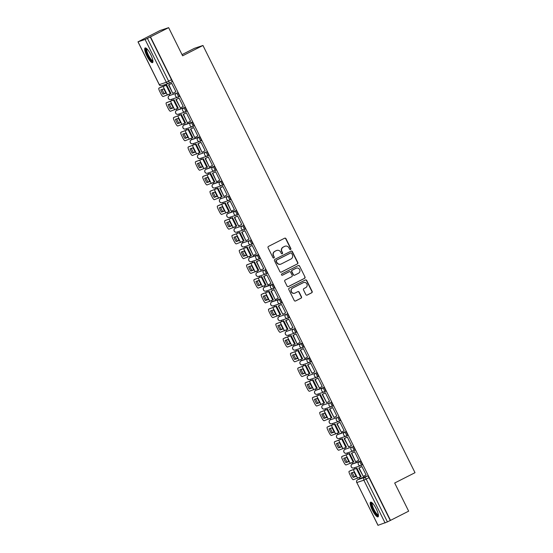 <?xml version="1.0" encoding="UTF-8"?>
<svg xmlns="http://www.w3.org/2000/svg" width="553" height="553" viewBox="0 0 553 553"><rect width="100%" height="100%" fill="white"/><g stroke="black" fill="none" stroke-linecap="round" stroke-linejoin="round"><path stroke-width="0.83" d="M290.567 249.507A0.726 0.705 71.5 0 0 290.871 248.539L285.977 238.689A1.037 1.002 71.5 0 0 284.622 238.212L268.509 246.396A1.037 1.002 71.5 0 0 268.074 247.779L272.968 257.629A0.726 0.705 71.5 0 0 273.915 257.961A0.726 0.705 71.5 0 0 274.219 256.993L273.583 255.721A3.318 3.207 71.5 0 1 274.979 251.297L276.32 250.613A3.318 3.207 71.5 0 1 280.661 252.127L281.29 253.405A0.726 0.705 71.5 0 0 282.237 253.737A0.726 0.705 71.5 0 0 282.542 252.769L281.912 251.491A3.318 3.207 71.5 0 1 283.302 247.073L284.643 246.389A3.318 3.207 71.5 0 1 288.984 247.903L289.62 249.175A0.726 0.705 71.5 0 0 290.567 249.507M290.346 249.576A0.726 0.705 71.5 0 0 290.622 248.622L285.728 238.772A1.037 1.002 71.5 0 0 284.636 238.212M273.694 258.03A0.726 0.705 71.5 0 0 273.97 257.076L273.583 255.721M282.016 253.799A0.726 0.705 71.5 0 0 282.293 252.852L281.912 251.491M361.164 465.474L362.139 464.983A2.108 0.518 -116.9 0 0 362.153 464.976A2.108 0.518 -116.9 0 0 361.683 462.889A2.108 0.518 -116.9 0 0 360.259 461.202L353.215 463.552A2.108 0.518 -116.9 0 0 353.201 463.559A2.108 0.518 -116.9 0 0 353.18 463.573M345.901 448.815A2.108 0.518 -116.9 0 0 345.881 448.822A2.108 0.518 -116.9 0 0 345.867 448.836L344.878 449.333A2.108 0.518 63.1 0 1 344.878 449.333A2.108 0.518 63.1 0 1 344.899 449.326L351.943 446.976A2.108 0.518 63.1 0 1 353.36 448.663A2.108 0.518 63.1 0 1 353.837 450.743A2.108 0.518 63.1 0 1 353.816 450.75A2.108 2.046 -108.5 0 1 351.058 449.789A2.108 2.046 -108.5 0 1 351.943 446.976L344.899 449.326A2.108 2.046 71.5 0 0 344.007 452.14A2.108 2.046 -108.5 0 0 346.503 453.218L353.547 450.868A2.108 2.108 0 0 0 353.837 450.743L354.819 450.246A2.108 0.518 -116.9 0 0 354.839 450.239A2.108 0.518 -116.9 0 0 354.362 448.151A2.108 0.518 -116.9 0 0 352.945 446.465M337.544 434.603A2.108 0.518 63.1 0 1 337.565 434.596L344.63 432.239A2.108 0.518 63.1 0 1 346.047 433.925A2.108 0.518 63.1 0 1 346.517 436.006L347.505 435.508A2.108 0.518 -116.9 0 0 347.526 435.494A2.108 0.518 -116.9 0 0 347.049 433.414A2.108 0.518 -116.9 0 0 345.632 431.727L338.581 434.077A2.108 0.518 -116.9 0 0 338.567 434.084A2.108 0.518 -116.9 0 0 338.547 434.091M331.268 419.34A2.108 0.518 -116.9 0 0 331.247 419.347A2.108 0.518 -116.9 0 0 331.233 419.354L330.245 419.858A2.108 0.518 63.1 0 1 330.245 419.858A2.108 0.518 63.1 0 1 330.265 419.851L337.309 417.501A2.108 0.518 63.1 0 1 338.726 419.188A2.108 0.518 63.1 0 1 339.203 421.268A2.108 0.518 63.1 0 1 339.189 421.275A2.108 2.046 -108.5 0 1 336.424 420.315A2.108 2.046 -108.5 0 1 337.309 417.501L330.265 419.851A2.108 2.046 71.5 0 0 329.381 422.665A2.108 2.046 -108.5 0 0 331.869 423.743L338.913 421.386A2.108 2.108 0 0 0 339.203 421.268L340.206 420.757A2.108 0.518 -116.9 0 0 340.206 420.757A2.108 0.518 -116.9 0 0 339.736 418.676A2.108 0.518 -116.9 0 0 338.312 416.99M323.954 404.602A2.108 0.518 -116.9 0 0 323.934 404.609A2.108 0.518 -116.9 0 0 323.92 404.616L322.931 405.121A2.108 0.518 63.1 0 1 322.952 405.114L329.996 402.757A2.108 0.518 63.1 0 1 331.413 404.45A2.108 0.518 63.1 0 1 331.89 406.531A2.108 0.518 63.1 0 1 331.869 406.538A2.108 2.046 -108.5 0 1 329.111 405.577A2.108 2.046 -108.5 0 1 329.996 402.757L322.952 405.114A2.108 2.046 71.5 0 0 322.06 407.927A2.108 2.046 -108.5 0 0 324.556 409.006L331.6 406.649A2.108 2.108 0 0 0 331.89 406.531L332.871 406.026A2.108 0.518 -116.9 0 0 332.892 406.02A2.108 0.518 -116.9 0 0 332.415 403.939A2.108 0.518 -116.9 0 0 330.998 402.252M315.597 390.39A2.108 0.518 63.1 0 1 315.618 390.383L322.675 388.019A2.108 0.518 63.1 0 1 324.099 389.713A2.108 0.518 63.1 0 1 324.57 391.794L325.558 391.289A2.108 0.518 -116.9 0 0 325.579 391.282A2.108 0.518 -116.9 0 0 325.102 389.201A2.108 0.518 -116.9 0 0 323.685 387.515L316.634 389.865A2.108 0.518 -116.9 0 0 316.62 389.872A2.108 0.518 -116.9 0 0 316.599 389.879M309.321 375.128A2.108 0.518 -116.9 0 0 309.3 375.134A2.108 0.518 -116.9 0 0 309.286 375.141L308.298 375.646A2.108 0.518 63.1 0 1 308.318 375.639L315.362 373.282A2.108 0.518 63.1 0 1 316.779 374.975A2.108 0.518 63.1 0 1 317.256 377.056A2.108 0.518 63.1 0 1 317.235 377.063A2.108 2.046 -108.5 0 1 314.477 376.102A2.108 2.046 -108.5 0 1 315.362 373.282L308.318 375.639A2.108 2.046 71.5 0 0 307.433 378.452A2.108 2.046 -108.5 0 0 309.922 379.531L316.966 377.174A2.108 2.108 0 0 0 317.256 377.056L318.258 376.545A2.108 0.518 -116.9 0 0 318.258 376.545A2.108 0.518 -116.9 0 0 317.781 374.464A2.108 0.518 -116.9 0 0 316.364 372.777M301.986 360.397L300.984 360.909A2.108 0.518 63.1 0 1 300.998 360.895L308.049 358.544A2.108 0.518 63.1 0 1 309.466 360.238A2.108 0.518 63.1 0 1 309.943 362.319L310.924 361.814A2.108 0.518 -116.9 0 0 310.945 361.807A2.108 0.518 -116.9 0 0 310.468 359.726A2.108 0.518 -116.9 0 0 309.051 358.04L302.007 360.39A2.108 0.518 -116.9 0 0 301.986 360.397A2.108 0.518 -116.9 0 0 301.973 360.404M302.643 347.567L303.611 347.077A2.108 0.518 -116.9 0 0 303.625 347.07A2.108 0.518 -116.9 0 0 303.155 344.989A2.108 0.518 -116.9 0 0 301.738 343.302L294.687 345.653A2.108 0.518 -116.9 0 0 294.673 345.66A2.108 0.518 -116.9 0 0 294.652 345.666M287.373 330.915A2.108 0.518 -116.9 0 0 287.353 330.922A2.108 0.518 -116.9 0 0 287.339 330.929L286.35 331.427A2.108 0.518 63.1 0 1 286.371 331.42L293.415 329.07A2.108 0.518 63.1 0 1 294.832 330.763A2.108 0.518 63.1 0 1 295.309 332.844A2.108 0.518 63.1 0 1 295.288 332.851A2.108 2.046 -108.5 0 1 292.53 331.89A2.108 2.046 -108.5 0 1 293.415 329.07L286.371 331.42A2.108 2.046 71.5 0 0 285.486 334.24A2.108 2.046 -108.5 0 0 287.975 335.312L295.019 332.961A2.108 2.108 0 0 0 295.309 332.844L296.311 332.332A2.108 0.518 -116.9 0 0 295.834 330.252A2.108 0.518 -116.9 0 0 294.417 328.565M280.06 316.178A2.108 0.518 -116.9 0 0 280.039 316.185A2.108 0.518 -116.9 0 0 280.025 316.192L279.037 316.689A2.108 0.518 63.1 0 1 279.037 316.689A2.108 0.518 63.1 0 1 279.051 316.682L286.101 314.332A2.108 0.518 63.1 0 1 287.519 316.026A2.108 0.518 63.1 0 1 287.995 318.106A2.108 0.518 63.1 0 1 287.975 318.113A2.108 2.046 -108.5 0 1 285.21 317.152A2.108 2.046 -108.5 0 1 286.101 314.332L279.051 316.682A2.108 2.046 71.5 0 0 278.166 319.503A2.108 2.046 -108.5 0 0 280.661 320.574L287.705 318.224A2.108 2.108 0 0 0 287.995 318.106L288.998 317.595A2.108 0.518 -116.9 0 0 288.521 315.514A2.108 0.518 -116.9 0 0 287.104 313.827M281.677 302.857L280.675 303.369A2.108 0.518 63.1 0 1 280.661 303.376A2.108 2.046 -108.5 0 1 280.392 303.486L273.341 305.837A2.108 2.046 -108.5 0 1 270.852 304.765A2.108 2.046 71.5 0 1 271.737 301.945L271.737 301.945A2.108 0.518 63.1 0 1 271.737 301.945L278.781 299.595A2.108 0.518 63.1 0 1 280.205 301.281A2.108 0.518 63.1 0 1 280.675 303.369L281.664 302.864A2.108 0.518 -116.9 0 0 281.677 302.857A2.108 0.518 -116.9 0 0 281.207 300.777A2.108 0.518 -116.9 0 0 279.783 299.09L272.74 301.44A2.108 0.518 -116.9 0 0 272.726 301.447A2.108 0.518 -116.9 0 0 272.705 301.454M273.376 288.618L274.343 288.127A2.108 0.518 -116.9 0 0 274.364 288.12A2.108 0.518 -116.9 0 0 273.887 286.039A2.108 0.518 -116.9 0 0 272.47 284.346L265.426 286.703A2.108 0.518 -116.9 0 0 265.405 286.71A2.108 0.518 -116.9 0 0 265.392 286.717M258.106 271.965A2.108 0.518 -116.9 0 0 258.092 271.972A2.108 0.518 -116.9 0 0 258.078 271.979L257.09 272.477A2.108 0.518 63.1 0 1 257.09 272.477A2.108 0.518 63.1 0 1 257.104 272.47L264.154 270.12A2.108 0.518 63.1 0 1 265.571 271.806A2.108 0.518 63.1 0 1 266.048 273.894A2.108 0.518 63.1 0 1 266.028 273.901A2.108 2.046 -108.5 0 1 263.263 272.933A2.108 2.046 -108.5 0 1 264.154 270.12L257.104 272.47A2.108 2.046 71.5 0 0 256.219 275.29A2.108 2.046 -108.5 0 0 258.714 276.362L265.758 274.012A2.108 2.108 0 0 0 266.048 273.894L267.051 273.382A2.108 0.518 -116.9 0 0 266.574 271.302A2.108 0.518 -116.9 0 0 265.157 269.608M250.792 257.228L249.79 257.733A2.108 0.518 63.1 0 1 249.79 257.733L256.834 255.382A2.108 0.518 63.1 0 1 258.251 257.069A2.108 0.518 63.1 0 1 258.728 259.157L259.716 258.652A2.108 0.518 -116.9 0 0 259.73 258.645A2.108 0.518 -116.9 0 0 259.26 256.564A2.108 0.518 -116.9 0 0 257.836 254.871L250.792 257.228A2.108 0.518 -116.9 0 0 250.779 257.235A2.108 0.518 -116.9 0 0 250.758 257.242M243.479 242.484A2.108 0.518 -116.9 0 0 243.458 242.497A2.108 0.518 -116.9 0 0 243.444 242.504L242.456 243.002A2.108 0.518 63.1 0 1 242.477 242.995L249.521 240.645A2.108 0.518 63.1 0 1 250.938 242.332A2.108 0.518 63.1 0 1 251.415 244.419A2.108 0.518 63.1 0 1 251.394 244.426A2.108 2.046 -108.5 0 1 248.636 243.458A2.108 2.046 -108.5 0 1 249.521 240.645L242.477 242.995A2.108 2.046 71.5 0 0 241.585 245.809A2.108 2.046 -108.5 0 0 244.08 246.887L251.124 244.537A2.108 2.108 0 0 0 251.415 244.419L252.417 243.908A2.108 0.518 -116.9 0 0 252.417 243.908A2.108 0.518 -116.9 0 0 251.94 241.827A2.108 0.518 -116.9 0 0 250.523 240.133M236.159 227.746A2.108 0.518 -116.9 0 0 236.145 227.76A2.108 0.518 -116.9 0 0 236.131 227.767L235.143 228.265A2.108 0.518 63.1 0 1 235.156 228.258L242.207 225.907A2.108 0.518 63.1 0 1 243.624 227.594A2.108 0.518 63.1 0 1 244.094 229.682A2.108 0.518 63.1 0 1 244.08 229.689A2.108 2.046 -108.5 0 1 241.315 228.721A2.108 2.046 -108.5 0 1 242.207 225.907L235.156 228.258A2.108 2.046 71.5 0 0 234.272 231.071A2.108 2.046 -108.5 0 0 236.767 232.149L243.811 229.799A2.108 2.108 0 0 0 244.094 229.682L245.103 229.17A2.108 0.518 -116.9 0 0 244.626 227.089A2.108 0.518 -116.9 0 0 243.209 225.396M237.783 214.433L236.781 214.944A2.108 0.518 63.1 0 1 236.767 214.951A2.108 2.046 -108.5 0 1 236.497 215.062L229.447 217.412A2.108 2.046 -108.5 0 1 226.958 216.334A2.108 2.046 71.5 0 1 227.843 213.52L227.843 213.52A2.108 0.518 63.1 0 1 227.843 213.52L234.887 211.17A2.108 0.518 63.1 0 1 236.304 212.857A2.108 0.518 63.1 0 1 236.781 214.944L237.769 214.44A2.108 0.518 -116.9 0 0 237.783 214.433A2.108 0.518 -116.9 0 0 237.313 212.352A2.108 0.518 -116.9 0 0 235.889 210.658L228.845 213.009A2.108 0.518 -116.9 0 0 228.831 213.016A2.108 0.518 -116.9 0 0 228.811 213.029M221.532 198.271A2.108 0.518 -116.9 0 0 221.511 198.278A2.108 0.518 -116.9 0 0 221.497 198.292L220.509 198.79A2.108 0.518 63.1 0 1 220.529 198.783L227.573 196.433A2.108 0.518 63.1 0 1 228.99 198.119A2.108 0.518 63.1 0 1 229.467 200.207A2.108 0.518 63.1 0 1 229.447 200.214A2.108 2.046 -108.5 0 1 226.689 199.246A2.108 2.046 -108.5 0 1 227.573 196.433L220.529 198.783A2.108 2.046 71.5 0 0 219.638 201.596A2.108 2.046 -108.5 0 0 222.133 202.674L229.177 200.324A2.108 2.108 0 0 0 229.467 200.207L230.47 199.695A2.108 0.518 -116.9 0 0 230.47 199.695A2.108 0.518 -116.9 0 0 229.993 197.615A2.108 0.518 -116.9 0 0 228.576 195.921M222.168 185.455L223.136 184.965A2.108 0.518 -116.9 0 0 223.156 184.958A2.108 0.518 -116.9 0 0 222.679 182.87A2.108 0.518 -116.9 0 0 221.262 181.184L214.211 183.534A2.108 0.518 -116.9 0 0 214.198 183.541A2.108 0.518 -116.9 0 0 214.177 183.555M214.847 170.718L215.822 170.227A2.108 0.518 -116.9 0 0 215.836 170.22A2.108 0.518 -116.9 0 0 215.366 168.133A2.108 0.518 -116.9 0 0 213.942 166.446L206.898 168.796A2.108 0.518 -116.9 0 0 206.877 168.803A2.108 0.518 -116.9 0 0 206.863 168.817M199.585 154.059A2.108 0.518 -116.9 0 0 199.564 154.066A2.108 0.518 -116.9 0 0 199.55 154.08L198.562 154.577A2.108 0.518 63.1 0 1 198.582 154.57L205.626 152.22A2.108 0.518 63.1 0 1 207.043 153.907A2.108 0.518 63.1 0 1 207.52 155.987A2.108 0.518 63.1 0 1 207.499 155.994A2.108 2.046 -108.5 0 1 204.741 155.034A2.108 2.046 -108.5 0 1 205.626 152.22L198.582 154.57A2.108 2.046 71.5 0 0 197.691 157.384A2.108 2.046 -108.5 0 0 200.186 158.462L207.23 156.112A2.108 2.108 0 0 0 207.52 155.987L208.522 155.483A2.108 0.518 -116.9 0 0 208.522 155.483A2.108 0.518 -116.9 0 0 208.046 153.395A2.108 0.518 -116.9 0 0 206.628 151.709M200.221 141.243L201.188 140.752A2.108 0.518 -116.9 0 0 201.209 140.745A2.108 0.518 -116.9 0 0 200.732 138.658A2.108 0.518 -116.9 0 0 199.315 136.971L192.264 139.321A2.108 0.518 -116.9 0 0 192.25 139.328A2.108 0.518 -116.9 0 0 192.23 139.342M183.914 125.116A2.108 0.518 63.1 0 1 183.928 125.102A2.108 0.518 63.1 0 1 183.949 125.096L190.992 122.745A2.108 0.518 63.1 0 1 192.409 124.432A2.108 0.518 63.1 0 1 192.886 126.513L193.875 126.015A2.108 0.518 -116.9 0 0 193.889 126.008A2.108 0.518 -116.9 0 0 193.412 123.92A2.108 0.518 -116.9 0 0 191.995 122.234L184.951 124.584A2.108 0.518 -116.9 0 0 184.93 124.591A2.108 0.518 -116.9 0 0 184.916 124.605M185.587 111.768L186.555 111.277A2.108 0.518 -116.9 0 0 186.575 111.271A2.108 0.518 -116.9 0 0 186.098 109.183A2.108 0.518 -116.9 0 0 184.681 107.496L177.637 109.847A2.108 0.518 -116.9 0 0 177.617 109.853A2.108 0.518 -116.9 0 0 177.603 109.867M170.317 95.109A2.108 0.518 -116.9 0 0 170.303 95.116A2.108 0.518 -116.9 0 0 170.283 95.13L169.301 95.628A2.108 0.518 63.1 0 1 169.315 95.621L176.359 93.27A2.108 0.518 63.1 0 1 177.783 94.957A2.108 0.518 63.1 0 1 178.253 97.038A2.108 0.518 63.1 0 1 178.239 97.045A2.108 2.046 -108.5 0 1 175.474 96.084A2.108 2.046 -108.5 0 1 176.359 93.27L169.315 95.621A2.108 2.046 71.5 0 0 168.43 98.434A2.108 2.046 -108.5 0 0 170.918 99.512L177.969 97.162A2.108 2.108 0 0 0 178.253 97.038L179.255 96.533A2.108 0.518 -116.9 0 0 179.255 96.533A2.108 0.518 -116.9 0 0 178.785 94.445A2.108 0.518 -116.9 0 0 177.368 92.759M150.775 54.643A8.233 2.025 -116.9 0 0 145.107 47.952A8.233 2.025 -116.9 0 0 146.898 55.943A8.233 2.025 -116.9 0 0 152.566 62.634A8.233 2.025 -116.9 0 0 150.775 54.643M376.254 508.871A8.233 2.025 -116.9 0 0 370.586 502.179A8.233 2.025 -116.9 0 0 372.376 510.17A8.233 2.025 -116.9 0 0 378.045 516.861A8.233 2.025 -116.9 0 0 376.254 508.871M305.837 294.611A1.037 1.002 71.5 0 0 307.192 295.081L311.712 292.786A1.037 1.002 71.5 0 0 312.148 291.403L306.715 280.461A1.037 1.002 71.5 0 0 305.36 279.991L289.247 288.168A1.037 1.002 71.5 0 0 288.811 289.551L294.244 300.493A1.037 1.002 71.5 0 0 295.599 300.97L301.06 298.198A1.037 1.002 71.5 0 0 301.496 296.816L299.173 292.129A1.037 1.002 71.5 0 0 297.811 291.659L295.108 293.035A2.772 2.682 71.5 0 1 291.396 291.59A2.772 2.682 71.5 0 1 292.641 288.072L303.251 282.687A2.772 2.682 71.5 0 1 306.963 284.131A2.772 2.682 71.5 0 1 305.712 287.65L303.95 288.542A1.037 1.002 71.5 0 0 303.514 289.924L305.837 294.611M138.043 41.828L159.292 84.623L166.335 82.273L145.093 39.477L137.98 41.841L160.1 30.498L168.637 27.65L182.614 55.805L202.958 45.477L415.02 472.684L394.683 483.011L408.66 511.159L390.508 520.373L150.492 36.864L147.416 38.385L168.658 81.18A2.108 0.518 63.1 0 1 169.114 83.227A2.108 0.518 63.1 0 1 169.1 83.233L171.928 81.803A2.108 0.518 63.1 0 0 171.942 81.796L169.114 83.227A2.108 2.046 71.5 0 1 168.824 83.351A2.108 2.108 0 0 0 169.114 83.227M168.637 27.65L150.492 36.864M297.396 263.947A1.037 1.002 71.5 0 0 297.832 262.564L292.399 251.622A1.037 1.002 71.5 0 0 291.044 251.152L274.931 259.329A1.037 1.002 71.5 0 0 274.495 260.712L279.929 271.654A1.037 1.002 71.5 0 0 281.283 272.131L297.148 264.03A1.037 1.002 71.5 0 0 297.583 262.647L292.15 251.705A1.037 1.002 71.5 0 0 291.058 251.145M299.56 266.041L304.993 276.984A1.037 1.002 71.5 0 1 304.558 278.366L288.438 286.551A1.037 1.002 71.5 0 1 287.083 286.074L284.76 281.394A1.037 1.002 71.5 0 1 285.196 280.012L291.728 276.694A1.037 1.002 71.5 0 0 292.164 275.311L290.622 272.207A1.037 1.002 71.5 0 0 289.267 271.73L282.465 275.187A0.726 0.705 71.5 0 1 281.491 274.806A0.726 0.705 71.5 0 1 281.823 273.887L298.205 265.571A1.037 1.002 71.5 0 1 299.56 266.041L304.993 276.984M360.501 478.31A2.108 0.518 63.1 0 1 360.515 478.297A2.108 0.518 63.1 0 1 360.528 478.29L367.579 475.939L364.752 477.377A2.108 0.518 63.1 0 1 366.183 479.098L387.432 521.894L378.045 525.302M164.352 84.844L164.87 85.881M169.066 94.335L169.626 95.462M171.534 99.305L172.183 100.618M176.379 109.072L176.939 110.199M178.847 114.042L179.497 115.356M183.7 123.817L184.253 124.937M186.161 128.78L186.817 130.093M191.013 138.554L191.573 139.674M193.481 143.517L194.131 144.831M198.327 153.292L198.886 154.411M200.794 158.255L201.444 159.568M205.647 168.029L206.2 169.149M208.108 172.999L208.764 174.306M212.96 182.766L213.52 183.886M215.428 187.737L216.078 189.043M220.274 197.504L220.834 198.624M222.741 202.474L223.391 203.787M227.594 212.241L228.147 213.361M230.062 217.211L230.712 218.525M234.907 226.979L235.467 228.099M237.375 231.949L238.025 233.262M242.221 241.716L242.781 242.836M244.689 246.686L245.345 248M249.541 256.454L250.094 257.574M252.009 261.424L252.659 262.737M256.855 271.191L257.415 272.311M259.322 276.161L259.972 277.475M264.168 285.929L264.728 287.048M266.636 290.899L267.293 292.212M271.488 300.666L272.048 301.793M273.956 305.636L274.606 306.95M278.802 315.404L279.362 316.53M281.27 320.374L281.919 321.687M286.122 330.141L286.675 331.268M288.583 335.111L289.24 336.424M293.436 344.878L293.996 346.005M295.903 349.849L296.553 351.162M300.749 359.616L301.309 360.743M303.217 364.586L303.867 365.899M308.069 374.353L308.622 375.48M310.53 379.323L311.187 380.637M315.383 389.091L315.943 390.218M317.851 394.061L318.5 395.374M322.696 403.828L323.256 404.955M325.164 408.798L325.814 410.112M330.017 418.566L330.57 419.692M332.477 423.536L333.134 424.849M337.33 433.303L337.89 434.43M339.798 438.273L340.448 439.587M344.643 448.041L345.203 449.167M347.111 453.011L347.761 454.324M351.964 462.778L352.517 463.905M354.432 467.748L355.081 469.062M359.277 477.515L359.837 478.642M182.027 54.616L194.414 48.325L202.958 45.477M390.508 520.373L387.432 521.894M145.093 39.477L147.416 38.385M166.356 85.141L166.709 84.975L170.932 93.478L170.31 93.72L166.135 85.314L166.73 85.01M175.571 91.929L175.909 91.812L171.686 83.309L171.34 83.489M182.884 106.667L183.223 106.549L179.006 98.047L178.654 98.227M177.872 108.333L178.246 108.215L174.022 99.713L173.677 99.879M177.872 108.34L178.218 108.16L177.624 108.457L173.448 100.052L174.043 99.747M190.197 121.404L190.543 121.287L186.32 112.784L185.974 112.964M181.308 114.457L173.58 117.582A3.166 0.781 -116.9 0 0 173.552 117.595A3.166 0.781 -116.9 0 0 174.243 120.665L175.598 123.409A3.166 0.781 -116.9 0 0 177.755 125.994L185.559 122.953L181.343 114.45L180.99 114.616M197.518 136.142L197.856 136.024L193.633 127.522L193.287 127.702M188.621 129.195L180.9 132.319A3.166 0.781 -116.9 0 0 180.872 132.333A3.166 0.781 -116.9 0 0 181.557 135.402L182.919 138.146A3.166 0.781 -116.9 0 0 185.068 140.732L192.879 137.69L188.656 129.188L188.303 129.354M204.831 150.879L205.17 150.762L200.953 142.259L200.608 142.439M195.942 143.932L188.214 147.057A3.166 0.781 -116.9 0 0 188.186 147.07A3.166 0.781 -116.9 0 0 188.87 150.139L190.232 152.884A3.166 0.781 -116.9 0 0 192.389 155.469L200.193 152.428L195.969 143.925L195.624 144.098M212.145 165.617L212.49 165.499L208.267 156.997L207.921 157.176M203.255 158.67L195.527 161.794A3.166 0.781 -116.9 0 0 195.506 161.808A3.166 0.781 -116.9 0 0 196.191 164.877L197.552 167.621A3.166 0.781 -116.9 0 0 199.702 170.206L207.506 167.165L203.29 158.663L202.937 158.835M219.465 180.354L219.804 180.237L215.58 171.734L215.235 171.914M214.446 182.02L214.827 181.902L210.603 173.4L210.251 173.573M214.453 182.027L214.799 181.847L214.205 182.151L210.029 173.739L210.624 173.442M226.778 195.091L227.117 194.974L222.9 186.472L222.555 186.651M217.889 188.144L210.161 191.269A3.166 0.781 -116.9 0 0 210.133 191.283A3.166 0.781 -116.9 0 0 210.824 194.359L212.179 197.096A3.166 0.781 -116.9 0 0 214.336 199.681L222.14 196.64L217.917 188.138L217.571 188.31M234.099 209.829L234.437 209.711L230.214 201.209L229.868 201.389M225.202 202.882L217.474 206.013A3.166 0.781 -116.9 0 0 217.453 206.02A3.166 0.781 -116.9 0 0 218.138 209.096L219.5 211.834A3.166 0.781 -116.9 0 0 221.649 214.419L229.454 211.377L225.237 202.875L224.884 203.048M241.412 224.566L241.751 224.456L237.527 215.946L237.182 216.126M232.516 217.619L224.794 220.751A3.166 0.781 -116.9 0 0 224.767 220.758A3.166 0.781 -116.9 0 0 225.451 223.834L226.813 226.571A3.166 0.781 -116.9 0 0 228.97 229.156L236.774 226.115L232.55 217.612L232.198 217.785M248.726 239.304L249.064 239.193L244.848 230.691L244.502 230.864M239.836 232.364L232.108 235.488A3.166 0.781 -116.9 0 0 232.08 235.495A3.166 0.781 -116.9 0 0 232.772 238.571L234.126 241.308A3.166 0.781 -116.9 0 0 236.283 243.894L244.087 240.852L239.864 232.35L239.518 232.523M256.046 254.041L256.385 253.931L252.161 245.428L251.815 245.601M247.15 247.101L239.421 250.226A3.166 0.781 -116.9 0 0 239.401 250.233A3.166 0.781 -116.9 0 0 240.085 253.309L241.447 256.046A3.166 0.781 -116.9 0 0 243.596 258.631L251.401 255.59L247.184 247.087L246.832 247.26M263.359 268.779L263.698 268.668L259.481 260.166L259.129 260.339M254.463 261.839L246.742 264.963A3.166 0.781 -116.9 0 0 246.714 264.97A3.166 0.781 -116.9 0 0 247.398 268.046L248.76 270.783A3.166 0.781 -116.9 0 0 250.917 273.369L258.721 270.327L254.498 261.825L254.152 261.998M270.673 283.516L271.011 283.406L266.795 274.903L266.449 275.076M261.783 276.576L254.055 279.7A3.166 0.781 -116.9 0 0 254.027 279.707A3.166 0.781 -116.9 0 0 254.719 282.783L256.074 285.521A3.166 0.781 -116.9 0 0 258.23 288.106L266.034 285.065L261.818 276.562L261.465 276.735M277.993 298.254L278.332 298.143L274.108 289.641L273.763 289.82M269.097 291.313L261.375 294.438A3.166 0.781 -116.9 0 0 261.348 294.445A3.166 0.781 -116.9 0 0 262.032 297.521L263.394 300.258A3.166 0.781 -116.9 0 0 265.544 302.844L273.348 299.802L269.131 291.3L268.779 291.472M285.307 312.991L285.645 312.88L281.429 304.378L281.076 304.558M276.41 306.051L268.689 309.175A3.166 0.781 -116.9 0 0 268.661 309.182A3.166 0.781 -116.9 0 0 269.346 312.258L270.707 314.996A3.166 0.781 -116.9 0 0 272.864 317.581L280.668 314.539L276.445 306.037L276.099 306.21M292.62 327.729L292.966 327.618L288.742 319.116L288.396 319.295M287.954 329.229L287.608 329.401L287.982 329.277L283.765 320.775L283.413 320.947M299.94 342.466L300.279 342.355L296.055 333.853L295.71 334.033M291.044 335.526L283.323 338.65A3.166 0.781 -116.9 0 0 283.295 338.657A3.166 0.781 -116.9 0 0 283.979 341.733L285.341 344.471A3.166 0.781 -116.9 0 0 287.491 347.056L295.302 344.014L291.078 335.512L290.726 335.685M307.254 357.203L307.592 357.093L303.376 348.59L303.03 348.77M298.357 350.263L290.636 353.388A3.166 0.781 -116.9 0 0 290.608 353.395A3.166 0.781 -116.9 0 0 291.293 356.471L292.655 359.208A3.166 0.781 -116.9 0 0 294.811 361.793L302.615 358.752L298.392 350.249L298.046 350.422M314.567 371.941L314.913 371.83L310.689 363.328L310.344 363.508M309.908 373.441L309.556 373.614L309.929 373.489L305.712 364.987L305.36 365.16M321.887 386.678L322.226 386.568L318.003 378.065L317.657 378.245M312.991 379.738L305.27 382.863A3.166 0.781 -116.9 0 0 305.242 382.876A3.166 0.781 -116.9 0 0 305.927 385.946L307.288 388.683A3.166 0.781 -116.9 0 0 309.438 391.268L317.249 388.227L313.026 379.724L312.673 379.897M329.201 401.416L329.54 401.305L325.323 392.803L324.977 392.983M320.311 394.476L312.583 397.6A3.166 0.781 -116.9 0 0 312.556 397.614A3.166 0.781 -116.9 0 0 313.24 400.683L314.602 403.42A3.166 0.781 -116.9 0 0 316.758 406.006L324.563 402.964L320.339 394.462L319.993 394.635M336.514 416.153L336.86 416.043L332.636 407.54L332.291 407.72M331.855 417.653L331.503 417.826L331.876 417.702L327.659 409.199L327.307 409.372M343.835 430.891L344.173 430.78L339.95 422.278L339.604 422.457M334.938 423.951L327.217 427.075A3.166 0.781 -116.9 0 0 327.189 427.089A3.166 0.781 -116.9 0 0 327.874 430.158L329.235 432.895A3.166 0.781 -116.9 0 0 331.385 435.481L339.196 432.439L334.973 423.937L334.62 424.11M351.148 445.628L351.487 445.518L347.27 437.015L346.925 437.195M342.259 438.688L334.53 441.812A3.166 0.781 -116.9 0 0 334.503 441.826A3.166 0.781 -116.9 0 0 335.194 444.895L336.549 447.64A3.166 0.781 -116.9 0 0 338.706 450.218L346.51 447.177L342.286 438.674L341.941 438.847M358.468 460.373L358.807 460.255L354.584 451.753L354.238 451.932M353.802 461.866L353.45 462.045L353.823 461.921L349.607 453.412L349.254 453.584M365.782 475.11L366.121 474.992L361.897 466.49L361.551 466.67M356.885 468.163L349.164 471.287A3.166 0.781 -116.9 0 0 349.137 471.301A3.166 0.781 -116.9 0 0 349.821 474.37L351.183 477.115A3.166 0.781 -116.9 0 0 353.339 479.7L361.144 476.658L356.92 468.156L356.567 468.322M295.323 332.83L296.297 332.339A2.108 0.518 -116.9 0 0 296.311 332.332M288.009 318.093L288.977 317.602A2.108 0.518 -116.9 0 0 288.998 317.595M266.062 273.88L267.03 273.389A2.108 0.518 -116.9 0 0 267.051 273.382M244.115 229.668L245.083 229.177A2.108 0.518 -116.9 0 0 245.103 229.17M390.259 520.456L369.01 477.661A2.108 0.518 -116.9 0 0 367.579 475.939M150.243 36.947L171.485 79.743A2.108 0.518 63.1 0 1 171.942 81.796M285.072 246.209L284.823 246.292A3.318 3.207 71.5 0 0 284.394 246.472L284.643 246.389M281.664 251.574A3.318 3.207 71.5 0 1 283.053 247.156L284.394 246.472M276.742 250.44L276.493 250.523A3.318 3.207 71.5 0 0 276.071 250.696L276.32 250.613M273.334 255.804A3.318 3.207 71.5 0 1 274.73 251.38L276.071 250.696M281.283 272.131L281.035 272.214A1.037 1.002 71.5 0 0 281.035 272.214L297.148 264.03M291.652 253.281A0.726 0.705 71.5 0 0 290.705 252.949L276.562 260.131A0.726 0.705 71.5 0 0 276.258 261.099L276.922 262.44A3.318 3.207 71.5 0 0 281.263 263.954L290.926 259.046A3.318 3.207 71.5 0 0 292.323 254.622L291.652 253.281M280.834 264.134L280.585 264.216A3.318 3.207 71.5 0 1 276.673 262.523L276.009 261.182A0.726 0.705 71.5 0 1 276.313 260.214L290.456 253.032M288.438 286.551L288.189 286.634A1.037 1.002 71.5 0 0 288.189 286.634L304.309 278.449A1.037 1.002 71.5 0 0 304.744 277.067M289.399 271.675L289.15 271.758A1.037 1.002 71.5 0 0 289.019 271.813L282.244 275.256M298.509 273.251A2.772 2.682 71.5 0 0 296.401 268.143A2.772 2.682 71.5 0 0 296.049 268.288L292.309 270.189A1.037 1.002 71.5 0 0 291.88 271.571L293.422 274.675A1.037 1.002 71.5 0 0 294.777 275.145L298.509 273.251M296.401 268.143L296.152 268.226A2.772 2.682 71.5 0 0 295.8 268.371L296.049 268.288M294.645 275.2L294.396 275.283A1.037 1.002 71.5 0 1 293.173 274.758L291.631 271.654A1.037 1.002 71.5 0 1 292.06 270.272L295.8 268.371M299.311 266.124A1.037 1.002 71.5 0 0 298.212 265.564M303.604 282.535L303.355 282.618A2.772 2.682 71.5 0 0 303.003 282.77L303.251 282.687M294.749 293.18L294.5 293.263A2.772 2.682 71.5 0 1 292.392 288.154L303.003 282.77M295.337 301.06A1.037 1.002 71.5 0 0 295.35 301.053L300.811 298.281A1.037 1.002 71.5 0 0 301.247 296.899L298.924 292.212A1.037 1.002 71.5 0 0 297.825 291.652M307.192 295.081L306.943 295.164A1.037 1.002 71.5 0 0 306.943 295.164L311.463 292.869A1.037 1.002 71.5 0 0 311.899 291.486L306.466 280.544A1.037 1.002 71.5 0 0 305.374 279.984M164.898 91.024A6.546 1.611 -116.9 0 0 163.709 88.888L160.812 89.856A6.546 1.611 63.1 0 0 162.969 94.197L165.865 93.236A6.546 1.611 -116.9 0 0 164.898 91.024M166.674 84.982L158.953 88.107L166.135 85.314M171.686 83.309L168.561 84.899L172.736 93.312L168.886 84.796L171.713 83.358M173.054 93.201L175.882 91.763M158.953 88.107A3.166 0.781 -116.9 0 0 158.925 88.121A3.166 0.781 -116.9 0 0 159.61 91.19L160.971 93.934A3.166 0.781 -116.9 0 0 163.121 96.519L170.31 93.72M165.796 93.049L164.158 93.595A6.546 1.611 63.1 0 1 162.07 89.434M164.158 93.595L162.969 94.197M152.96 61.127A7.127 1.756 63.1 0 1 151.467 60.726A7.127 1.756 63.1 0 1 147.008 53.537A7.127 1.756 63.1 0 1 146.566 48.526M146.946 48.878A6.595 1.624 -116.9 0 0 147.893 53.973A6.595 1.624 -116.9 0 0 151.785 60.063A6.595 1.624 -116.9 0 0 152.905 60.609M145.591 47.931A8.177 2.012 -116.9 0 0 147.119 54.471A8.177 2.012 -116.9 0 0 151.75 61.583A8.177 2.012 -116.9 0 0 152.87 62.261M378.439 515.348A7.127 1.756 63.1 0 1 376.946 514.954A7.127 1.756 63.1 0 1 372.487 507.758A7.127 1.756 63.1 0 1 372.045 502.746M372.425 503.099A6.595 1.624 -116.9 0 0 373.372 508.2A6.595 1.624 -116.9 0 0 377.264 514.29A6.595 1.624 -116.9 0 0 378.383 514.836M371.07 502.152A8.177 2.012 -116.9 0 0 372.598 508.698A8.177 2.012 -116.9 0 0 377.229 515.811A8.177 2.012 -116.9 0 0 378.349 516.481M172.211 105.761A6.546 1.611 -116.9 0 0 171.022 103.625L168.133 104.593A6.546 1.611 63.1 0 0 170.289 108.934L173.179 107.973A6.546 1.611 -116.9 0 0 172.211 105.761M173.988 99.72L166.266 102.844L173.448 100.052M179.006 98.047L175.875 99.637L180.375 107.939L176.2 99.533L179.027 98.095M180.375 107.939L183.202 106.501M166.266 102.844A3.166 0.781 -116.9 0 0 166.239 102.858A3.166 0.781 -116.9 0 0 166.923 105.927L168.285 108.671A3.166 0.781 -116.9 0 0 170.442 111.257L177.624 108.457M173.11 107.787L171.471 108.333A6.546 1.611 63.1 0 1 169.384 104.171M171.471 108.333L170.289 108.934M179.525 120.499A6.546 1.611 -116.9 0 0 178.336 118.363L175.446 119.33A6.546 1.611 63.1 0 0 177.603 123.672L180.499 122.711A6.546 1.611 -116.9 0 0 179.525 120.499M186.32 112.791L183.195 114.374L187.363 122.787L183.513 114.271L186.34 112.833M187.688 122.676L190.515 121.238M173.58 117.582L181.363 114.485M180.423 122.524L178.792 123.07A6.546 1.611 63.1 0 1 176.704 118.909M178.792 123.07L177.603 123.672M186.845 135.236A6.546 1.611 -116.9 0 0 185.656 133.1L182.76 134.068A6.546 1.611 63.1 0 0 184.923 138.409L187.813 137.448A6.546 1.611 -116.9 0 0 186.845 135.236M193.64 127.529L190.509 129.112L194.684 137.524L190.833 129.008L193.661 127.57M195.002 137.414L197.836 135.976M180.9 132.319L188.677 129.222M187.744 137.262L186.105 137.808A6.546 1.611 63.1 0 1 184.018 133.646M186.105 137.808L184.923 138.409M194.158 149.974A6.546 1.611 -116.9 0 0 192.969 147.838L190.08 148.805A6.546 1.611 63.1 0 0 192.237 153.146L195.126 152.186A6.546 1.611 -116.9 0 0 194.158 149.974M200.953 142.266L197.822 143.849L201.997 152.262L198.147 143.745L200.974 142.308M202.322 152.151L205.149 150.713M188.214 147.057L195.99 143.967M195.057 151.999L193.419 152.545A6.546 1.611 63.1 0 1 191.331 148.384M193.419 152.545L192.237 153.146M201.472 164.711A6.546 1.611 -116.9 0 0 200.29 162.575L197.393 163.543A6.546 1.611 63.1 0 0 199.55 167.891L202.446 166.923A6.546 1.611 -116.9 0 0 201.472 164.711M208.267 157.004L205.142 158.587L209.311 166.999L205.46 158.483L208.287 157.045M209.635 166.888L212.463 165.458M195.527 161.794L203.31 158.704M202.37 166.736L200.739 167.282A6.546 1.611 63.1 0 1 198.651 163.121M200.739 167.282L199.55 167.891M208.792 179.449A6.546 1.611 -116.9 0 0 207.603 177.313L204.714 178.28A6.546 1.611 63.1 0 0 206.87 182.628L209.76 181.661A6.546 1.611 -116.9 0 0 208.792 179.449M210.569 173.407L202.847 176.531L210.029 173.739M215.587 171.741L212.456 173.324L216.631 181.737L212.781 173.22L215.608 171.783M216.956 181.626L219.783 180.195M202.847 176.531A3.166 0.781 -116.9 0 0 202.82 176.545A3.166 0.781 -116.9 0 0 203.504 179.614L204.866 182.359A3.166 0.781 -116.9 0 0 207.016 184.944L214.205 182.151M209.691 181.481L208.052 182.02A6.546 1.611 63.1 0 1 205.965 177.859M202.82 176.545L204.002 175.944A3.166 0.781 63.1 0 1 204.002 175.944A3.166 0.781 63.1 0 1 204.029 175.93M208.052 182.02L206.87 182.628M216.105 194.186A6.546 1.611 -116.9 0 0 214.917 192.05L212.027 193.018A6.546 1.611 63.1 0 0 214.184 197.366L217.073 196.398A6.546 1.611 -116.9 0 0 216.105 194.186M222.9 186.479L219.769 188.068L223.944 196.474L220.094 187.958L222.921 186.52M224.269 196.363L227.096 194.933M210.161 191.269L217.937 188.179M217.004 196.218L215.366 196.764A6.546 1.611 63.1 0 1 213.285 192.596M215.366 196.764L214.184 197.366M223.426 208.923A6.546 1.611 -116.9 0 0 222.237 206.787L219.341 207.755A6.546 1.611 63.1 0 0 221.497 212.103L224.394 211.135A6.546 1.611 -116.9 0 0 223.426 208.923M230.214 201.216L227.089 202.806L231.258 211.211L227.407 202.695L230.242 201.257M231.583 211.101L234.41 209.67M218.615 205.433A3.166 0.781 63.1 0 1 218.635 205.419L225.258 202.916M224.324 210.956L222.686 211.502A6.546 1.611 63.1 0 1 220.599 207.334M222.686 211.502L221.497 212.103M230.739 223.661A6.546 1.611 -116.9 0 0 229.55 221.525L226.661 222.493A6.546 1.611 63.1 0 0 228.818 226.841L231.707 225.873A6.546 1.611 -116.9 0 0 230.739 223.661M237.534 215.953L234.403 217.543L238.578 225.949L234.728 217.433L237.555 215.995M238.903 225.838L241.73 224.407M224.794 220.751L232.571 217.654M231.638 225.693L230 226.239A6.546 1.611 63.1 0 1 227.912 222.071M224.767 220.758L225.949 220.156A3.166 0.781 63.1 0 1 225.949 220.156A3.166 0.781 63.1 0 1 225.977 220.142M230 226.239L228.818 226.841M238.053 238.398A6.546 1.611 -116.9 0 0 236.864 236.262L233.974 237.23A6.546 1.611 63.1 0 0 236.131 241.578L239.02 240.61A6.546 1.611 -116.9 0 0 238.053 238.398M244.848 230.691L241.716 232.281L245.891 240.686L242.041 232.17L244.868 230.732M246.216 240.576L249.044 239.145M232.108 235.488L239.884 232.391M238.951 240.431L237.32 240.977A6.546 1.611 63.1 0 1 235.232 236.808M237.32 240.977L236.131 241.578M245.373 253.143A6.546 1.611 -116.9 0 0 244.184 251L241.288 251.968A6.546 1.611 63.1 0 0 243.444 256.316L246.341 255.348A6.546 1.611 -116.9 0 0 245.373 253.143M252.161 245.428L249.037 247.018L253.212 255.424L249.362 246.908L252.189 245.47M253.53 255.313L256.357 253.882M240.562 249.645A3.166 0.781 63.1 0 1 240.583 249.631L247.205 247.129M246.272 255.168L244.633 255.714A6.546 1.611 63.1 0 1 242.546 251.546M244.633 255.714L243.444 256.316M252.686 267.88A6.546 1.611 -116.9 0 0 251.497 265.744L248.608 266.705A6.546 1.611 63.1 0 0 250.765 271.053L253.654 270.085A6.546 1.611 -116.9 0 0 252.686 267.88M259.481 260.166L256.35 261.756L260.525 270.161L256.675 261.645L259.502 260.207M260.85 270.051L263.677 268.62M246.742 264.963L254.518 261.866M253.585 269.905L251.947 270.452A6.546 1.611 63.1 0 1 249.859 266.283M247.875 264.382A3.166 0.781 63.1 0 1 247.903 264.369A3.166 0.781 63.1 0 1 247.924 264.362L246.714 264.97M251.947 270.452L250.765 271.053M260 282.618A6.546 1.611 -116.9 0 0 258.811 280.482L255.921 281.442A6.546 1.611 63.1 0 0 258.078 285.79L260.968 284.823A6.546 1.611 -116.9 0 0 260 282.618M266.795 274.903L263.663 276.493L267.839 284.899L263.988 276.382L266.816 274.945M268.164 284.788L270.991 283.357M254.055 279.7L261.832 276.604M260.898 284.643L259.267 285.189A6.546 1.611 63.1 0 1 257.18 281.028M259.267 285.189L258.078 285.79M267.32 297.355A6.546 1.611 -116.9 0 0 266.131 295.219L263.235 296.18A6.546 1.611 63.1 0 0 265.392 300.528L268.288 299.56A6.546 1.611 -116.9 0 0 267.32 297.355M274.108 289.641L270.984 291.231L275.159 299.636L271.309 291.12L274.136 289.689M275.477 299.532L278.304 298.095M262.509 293.857A3.166 0.781 63.1 0 1 262.53 293.843L269.152 291.341M268.219 299.38L266.581 299.926A6.546 1.611 63.1 0 1 264.493 295.765M266.581 299.926L265.392 300.528M274.634 312.092A6.546 1.611 -116.9 0 0 273.445 309.957L270.555 310.917A6.546 1.611 63.1 0 0 272.712 315.265L275.601 314.298A6.546 1.611 -116.9 0 0 274.634 312.092M281.429 304.378L278.297 305.968L282.797 314.27L278.622 305.857L281.449 304.426M282.797 314.27L285.625 312.832M268.689 309.175L276.465 306.079M275.532 314.118L273.894 314.664A6.546 1.611 63.1 0 1 271.806 310.503M269.823 308.595A3.166 0.781 63.1 0 1 269.85 308.581A3.166 0.781 63.1 0 1 269.871 308.574L268.661 309.182M273.894 314.664L272.712 315.265M281.947 326.83A6.546 1.611 -116.9 0 0 280.758 324.694L277.869 325.655A6.546 1.611 63.1 0 0 280.025 330.003L282.915 329.035A6.546 1.611 -116.9 0 0 281.947 326.83M283.73 320.788L276.002 323.913L283.779 320.816M288.742 319.116L285.611 320.705L290.111 329.007L285.936 320.595L288.763 319.164M290.111 329.007L292.938 327.57M276.002 323.913A3.166 0.781 -116.9 0 0 275.975 323.92A3.166 0.781 -116.9 0 0 276.666 326.996L278.021 329.733A3.166 0.781 -116.9 0 0 280.177 332.318L287.954 329.222M282.846 328.855L281.214 329.401A6.546 1.611 63.1 0 1 279.127 325.24M281.214 329.401L280.025 330.003M289.267 341.567A6.546 1.611 -116.9 0 0 288.078 339.431L285.182 340.392A6.546 1.611 63.1 0 0 287.339 344.74L290.235 343.772A6.546 1.611 -116.9 0 0 289.267 341.567M296.055 333.853L292.931 335.443L297.106 343.848L293.256 335.332L296.083 333.901M297.424 343.745L300.251 342.307M284.456 338.077A3.166 0.781 63.1 0 1 284.477 338.056L291.099 335.553M290.166 343.593L288.528 344.139A6.546 1.611 63.1 0 1 286.44 339.977M288.528 344.139L287.339 344.74M296.581 356.305A6.546 1.611 -116.9 0 0 295.392 354.169L292.502 355.13A6.546 1.611 63.1 0 0 294.659 359.478L297.549 358.51A6.546 1.611 -116.9 0 0 296.581 356.305M303.376 348.59L300.244 350.18L304.744 358.482L300.569 350.07L303.397 348.639M304.744 358.482L307.572 357.044M290.636 353.388L298.413 350.291M297.479 358.33L295.841 358.876A6.546 1.611 63.1 0 1 293.754 354.715M291.77 352.814A3.166 0.781 63.1 0 1 291.797 352.793A3.166 0.781 63.1 0 1 291.818 352.786L290.608 353.395M295.841 358.876L294.659 359.478M303.894 371.042A6.546 1.611 -116.9 0 0 302.705 368.906L299.816 369.867A6.546 1.611 63.1 0 0 301.973 374.215L304.869 373.247A6.546 1.611 -116.9 0 0 303.894 371.042M305.678 365.001L297.949 368.125L305.733 365.028M310.689 363.328L307.565 364.918L312.058 373.22L307.883 364.807L310.71 363.376M312.058 373.22L314.885 371.782M297.949 368.125A3.166 0.781 -116.9 0 0 297.922 368.139A3.166 0.781 -116.9 0 0 298.613 371.208L299.968 373.946A3.166 0.781 -116.9 0 0 302.125 376.531L309.901 373.434M304.793 373.068L303.162 373.614A6.546 1.611 63.1 0 1 301.074 369.452M303.162 373.614L301.973 374.215M311.215 385.78A6.546 1.611 -116.9 0 0 310.026 383.644L307.129 384.605A6.546 1.611 63.1 0 0 309.293 388.953L312.182 387.992A6.546 1.611 -116.9 0 0 311.215 385.78M318.01 378.065L314.878 379.655L319.378 387.957L315.203 379.545L318.03 378.114M319.378 387.957L322.205 386.519M305.27 382.863L313.046 379.766M312.113 387.805L310.475 388.351A6.546 1.611 63.1 0 1 308.387 384.19M310.475 388.351L309.293 388.953M318.528 400.517A6.546 1.611 -116.9 0 0 317.339 398.381L314.45 399.342A6.546 1.611 63.1 0 0 316.606 403.69L319.496 402.729A6.546 1.611 -116.9 0 0 318.528 400.517M325.323 392.803L322.192 394.393L326.692 402.695L322.517 394.282L325.344 392.851M326.692 402.695L329.519 401.257M312.583 397.6L320.36 394.503M319.427 402.543L317.788 403.089A6.546 1.611 63.1 0 1 315.701 398.927M317.788 403.089L316.606 403.69M325.841 415.255A6.546 1.611 -116.9 0 0 324.659 413.119L321.763 414.086A6.546 1.611 63.1 0 0 323.92 418.427L326.816 417.467A6.546 1.611 -116.9 0 0 325.841 415.255M327.625 409.213L319.897 412.338L327.68 409.241M332.636 407.54L329.512 409.13L334.005 417.432L329.83 409.02L332.657 407.589M334.005 417.432L336.832 415.994M319.897 412.338A3.166 0.781 -116.9 0 0 319.876 412.351A3.166 0.781 -116.9 0 0 320.56 415.421L321.922 418.158A3.166 0.781 -116.9 0 0 324.072 420.743L331.848 417.653M326.74 417.28L325.109 417.826A6.546 1.611 63.1 0 1 323.021 413.665M325.109 417.826L323.92 418.427M333.162 429.992A6.546 1.611 -116.9 0 0 331.973 427.856L329.083 428.824A6.546 1.611 63.1 0 0 331.24 433.165L334.13 432.204A6.546 1.611 -116.9 0 0 333.162 429.992M339.957 422.278L336.825 423.868L341.325 432.17L337.15 423.764L339.977 422.326M341.325 432.17L344.153 430.732M328.351 426.501A3.166 0.781 63.1 0 1 328.371 426.487L334.994 423.978M334.06 432.017L332.422 432.564A6.546 1.611 63.1 0 1 330.335 428.402M332.422 432.564L331.24 433.165M340.475 444.73A6.546 1.611 -116.9 0 0 339.286 442.594L336.397 443.561A6.546 1.611 63.1 0 0 338.554 447.902L341.443 446.942A6.546 1.611 -116.9 0 0 340.475 444.73M347.27 437.015L344.139 438.605L348.639 446.907L344.464 438.501L347.291 437.064M348.639 446.907L351.466 445.469M334.53 441.812L342.307 438.716M341.374 446.755L339.736 447.301A6.546 1.611 63.1 0 1 337.655 443.14M335.664 441.239A3.166 0.781 63.1 0 1 335.692 441.225A3.166 0.781 63.1 0 1 335.719 441.211L334.503 441.826M339.736 447.301L338.554 447.902M347.796 459.467A6.546 1.611 -116.9 0 0 346.607 457.331L343.71 458.299A6.546 1.611 63.1 0 0 345.867 462.64L348.763 461.679A6.546 1.611 -116.9 0 0 347.796 459.467M349.572 453.425L341.844 456.55L349.627 453.453M354.584 451.753L351.459 453.342L355.627 461.755L351.777 453.239L354.611 451.801M355.952 461.644L358.779 460.207M341.844 456.55A3.166 0.781 -116.9 0 0 341.823 456.564A3.166 0.781 -116.9 0 0 342.507 459.633L343.869 462.377A3.166 0.781 -116.9 0 0 346.019 464.962L353.796 461.866M348.694 461.492L347.056 462.038A6.546 1.611 63.1 0 1 344.968 457.877M347.056 462.038L345.867 462.64M355.109 474.204A6.546 1.611 -116.9 0 0 353.92 472.068L351.031 473.036A6.546 1.611 63.1 0 0 353.187 477.377L356.077 476.416A6.546 1.611 -116.9 0 0 355.109 474.204M361.904 466.49L358.773 468.08L363.273 476.382L359.097 467.976L361.925 466.538M363.273 476.382L366.1 474.944M350.298 470.714A3.166 0.781 63.1 0 1 350.319 470.7L356.941 468.191M356.008 476.23L354.369 476.776A6.546 1.611 63.1 0 1 352.282 472.615M354.369 476.776L353.187 477.377M353.201 463.559L352.192 464.071A2.108 0.518 63.1 0 1 352.213 464.064L359.256 461.714A2.108 0.518 63.1 0 1 360.674 463.4A2.108 0.518 63.1 0 1 361.15 465.481A2.108 0.518 63.1 0 1 361.137 465.488A2.108 2.046 -108.5 0 1 358.372 464.527A2.108 2.046 -108.5 0 1 359.256 461.714L360.259 461.202M353.215 463.552L352.213 464.064A2.108 2.046 71.5 0 0 351.328 466.877A2.108 2.046 -108.5 0 0 353.816 467.956L360.867 465.605A2.108 2.108 0 0 0 361.15 465.481L362.153 464.976M339.189 438.481A2.108 2.108 0 0 1 336.57 437.292A2.108 2.108 0 0 1 337.565 434.596L337.579 434.589A2.108 0.518 63.1 0 1 337.579 434.589A2.108 2.046 71.5 0 0 336.694 437.402A2.108 2.046 -108.5 0 0 339.189 438.481L346.233 436.13A2.108 2.046 -108.5 0 1 344.63 432.239L345.632 431.727M322.911 405.128A2.108 0.518 63.1 0 1 322.931 405.121A2.108 2.108 0 0 0 321.936 407.817A2.108 2.108 0 0 0 324.556 409.006M317.242 394.268A2.108 2.108 0 0 1 314.622 393.079A2.108 2.108 0 0 1 315.618 390.383L315.632 390.377A2.108 0.518 63.1 0 1 315.632 390.377A2.108 2.046 71.5 0 0 314.747 393.19A2.108 2.046 -108.5 0 0 317.242 394.268L324.286 391.911A2.108 2.046 -108.5 0 1 322.675 388.019L323.685 387.515M302.007 360.39L300.998 360.895A2.108 2.046 71.5 0 0 300.113 363.715A2.108 2.046 -108.5 0 0 302.609 364.786L309.652 362.436A2.108 2.046 -108.5 0 1 308.049 358.544L309.051 358.04M293.65 346.178A2.108 0.518 63.1 0 1 293.671 346.171A2.108 0.518 63.1 0 1 293.684 346.157L300.728 343.807A2.108 0.518 63.1 0 1 302.152 345.501A2.108 0.518 63.1 0 1 302.622 347.581A2.108 0.518 63.1 0 1 302.609 347.588A2.108 2.046 -108.5 0 1 299.844 346.627A2.108 2.046 -108.5 0 1 300.728 343.807L301.738 343.302M295.288 350.049A2.108 2.108 0 0 1 292.675 348.867A2.108 2.108 0 0 1 293.671 346.171L294.673 345.66L293.684 346.157A2.108 2.046 71.5 0 0 292.8 348.978A2.108 2.046 -108.5 0 0 295.288 350.049L302.339 347.699A2.108 2.108 0 0 0 302.622 347.581L303.625 347.07M286.336 331.441A2.108 0.518 63.1 0 1 286.35 331.427A2.108 2.108 0 0 0 285.362 334.13A2.108 2.108 0 0 0 287.975 335.312M264.382 287.228A2.108 0.518 63.1 0 1 264.403 287.214A2.108 0.518 63.1 0 1 264.424 287.207L271.468 284.857A2.108 0.518 63.1 0 1 272.885 286.544A2.108 0.518 63.1 0 1 273.362 288.631A2.108 0.518 63.1 0 1 273.341 288.638A2.108 2.046 -108.5 0 1 270.583 287.671A2.108 2.046 -108.5 0 1 271.468 284.857L272.47 284.346M265.426 286.703L264.424 287.207A2.108 2.046 71.5 0 0 263.532 290.028A2.108 2.046 -108.5 0 0 266.028 291.099L273.071 288.749A2.108 2.108 0 0 0 273.362 288.631L274.364 288.12M242.435 243.016A2.108 0.518 63.1 0 1 242.456 243.002A2.108 2.108 0 0 0 241.467 245.698A2.108 2.108 0 0 0 244.08 246.887M235.122 228.278A2.108 0.518 63.1 0 1 235.143 228.265A2.108 2.108 0 0 0 234.147 230.96A2.108 2.108 0 0 0 236.767 232.149M213.175 184.066A2.108 0.518 63.1 0 1 213.195 184.052A2.108 0.518 63.1 0 1 213.209 184.045L220.253 181.695A2.108 0.518 63.1 0 1 221.677 183.382A2.108 0.518 63.1 0 1 222.147 185.462A2.108 0.518 63.1 0 1 222.133 185.476A2.108 2.046 -108.5 0 1 219.368 184.508A2.108 2.046 -108.5 0 1 220.253 181.695L221.262 181.184M214.211 183.534L213.209 184.045A2.108 2.046 71.5 0 0 212.324 186.859A2.108 2.046 -108.5 0 0 214.82 187.937L221.864 185.587A2.108 2.108 0 0 0 222.147 185.462L223.156 184.958M215.836 170.22L214.834 170.725A2.108 2.108 0 0 1 214.543 170.849L207.499 173.2A2.108 2.046 -108.5 0 1 205.011 172.121A2.108 2.046 71.5 0 1 205.896 169.308L205.896 169.308A2.108 0.518 63.1 0 1 205.896 169.308L212.94 166.958A2.108 0.518 63.1 0 1 214.357 168.644A2.108 0.518 63.1 0 1 214.834 170.725A2.108 0.518 63.1 0 1 214.82 170.739A2.108 2.046 -108.5 0 1 212.055 169.771A2.108 2.046 -108.5 0 1 212.94 166.958L213.942 166.446M198.541 154.591A2.108 0.518 63.1 0 1 198.562 154.577A2.108 2.108 0 0 0 197.566 157.273A2.108 2.108 0 0 0 200.186 158.462M192.25 139.328L191.248 139.84A2.108 0.518 63.1 0 1 191.248 139.84A2.108 0.518 63.1 0 1 191.262 139.833L198.306 137.483A2.108 0.518 63.1 0 1 199.73 139.169A2.108 0.518 63.1 0 1 200.2 141.25A2.108 0.518 63.1 0 1 200.186 141.257A2.108 2.046 -108.5 0 1 197.421 140.296A2.108 2.046 -108.5 0 1 198.306 137.483L199.315 136.971M192.264 139.321L191.262 139.833A2.108 2.046 71.5 0 0 190.377 142.646A2.108 2.046 -108.5 0 0 192.873 143.725L199.916 141.374A2.108 2.108 0 0 0 200.2 141.25L201.209 140.745M185.552 128.987A2.108 2.108 0 0 1 182.939 127.798A2.108 2.108 0 0 1 183.928 125.102L183.949 125.096A2.108 2.046 71.5 0 0 183.064 127.909A2.108 2.046 -108.5 0 0 185.552 128.987L192.596 126.637A2.108 2.046 -108.5 0 1 190.992 122.745L191.995 122.234M177.637 109.847L176.628 110.358A2.108 0.518 63.1 0 1 176.628 110.358L183.679 108.008A2.108 0.518 63.1 0 1 185.096 109.694A2.108 0.518 63.1 0 1 185.573 111.775A2.108 0.518 63.1 0 1 185.552 111.782A2.108 2.046 -108.5 0 1 182.794 110.821A2.108 2.046 -108.5 0 1 183.679 108.008L184.681 107.496M360.528 478.29L357.701 479.728L364.752 477.377A2.108 2.046 -108.5 0 0 363.86 480.191L356.816 482.541L378.058 525.336M385.109 522.986L363.86 480.191L369.01 477.661M340.192 420.764L339.217 421.262M318.245 376.552L317.27 377.049M279.783 299.09L278.781 299.595A2.108 2.046 -108.5 0 0 280.392 303.486A2.108 2.108 0 0 0 280.675 303.369M257.836 254.871L256.834 255.382A2.108 2.046 -108.5 0 0 258.445 259.274A2.108 2.108 0 0 0 258.728 259.157A2.108 0.518 63.1 0 1 258.714 259.163A2.108 2.046 -108.5 0 1 258.445 259.274L251.394 261.624A2.108 2.046 -108.5 0 1 248.905 260.553A2.108 2.046 71.5 0 1 249.79 257.733A2.108 2.108 0 0 0 248.781 260.435A2.108 2.108 0 0 0 251.394 261.624M252.396 243.914L251.428 244.405M235.889 210.658L234.887 211.17A2.108 2.046 -108.5 0 0 236.497 215.062A2.108 2.108 0 0 0 236.781 214.944M230.449 199.702L229.481 200.193M208.502 155.49L207.534 155.981M179.241 96.54L178.273 97.031M192.886 126.513A2.108 0.518 63.1 0 1 192.866 126.519A2.108 2.046 -108.5 0 1 192.596 126.637A2.108 2.108 0 0 0 192.886 126.513L193.889 126.008M309.943 362.319A2.108 0.518 63.1 0 1 309.922 362.326A2.108 2.046 -108.5 0 1 309.652 362.436A2.108 2.108 0 0 0 309.943 362.319L310.945 361.807M324.57 391.794A2.108 0.518 63.1 0 1 324.556 391.8A2.108 2.046 -108.5 0 1 324.286 391.911A2.108 2.108 0 0 0 324.57 391.794L325.579 391.282M346.517 436.006A2.108 0.518 63.1 0 1 346.503 436.013A2.108 2.046 -108.5 0 1 346.233 436.13A2.108 2.108 0 0 0 346.517 436.006L347.526 435.494M178.239 114.25A2.108 2.046 -108.5 0 1 175.743 113.171A2.108 2.046 71.5 0 1 176.628 110.358A2.108 2.108 0 0 0 175.619 113.061A2.108 2.108 0 0 0 178.239 114.25L185.283 111.9A2.108 2.108 0 0 0 185.573 111.775L186.575 111.271M171.485 79.743L166.335 82.273A2.108 2.046 71.5 0 0 168.824 83.351L161.78 85.701A2.108 2.046 71.5 0 1 159.292 84.623L159.271 84.588M357.667 479.741A2.108 0.518 63.1 0 1 357.687 479.734A2.108 0.518 63.1 0 1 357.701 479.728A2.108 2.108 0 0 0 356.754 482.555L356.803 482.506M377.996 525.35L356.816 482.541A2.108 2.046 -108.5 0 1 357.701 479.728L360.515 478.297M167.407 95.088L163.232 86.676M174.72 109.826L170.545 101.42M184.937 123.195L180.769 114.789M182.041 124.563L177.866 116.158M192.257 137.932L188.082 129.526M189.354 139.301L185.179 130.895M199.571 152.669L195.396 144.264M196.668 154.038L192.492 145.633M206.891 167.407L202.716 159.001M203.988 168.776L199.813 160.37M211.301 183.513L207.126 175.107M221.518 196.889L217.343 188.476M218.615 198.251L214.446 189.845M228.838 211.626L224.663 203.214M225.935 212.988L221.76 204.582M236.152 226.364L231.977 217.951M233.248 227.725L229.073 219.32M243.465 241.101L239.29 232.689M240.562 242.463L236.394 234.057M250.786 255.839L246.61 247.426M247.882 257.2L243.707 248.795M258.099 270.576L253.924 262.163M255.196 271.938L251.021 263.532M265.412 285.313L261.244 276.901M262.509 286.675L258.341 278.27M272.733 300.051L268.558 291.638M269.829 301.413L265.654 293.007M280.046 314.788L275.871 306.383M277.143 316.15L272.968 307.745M287.36 329.526L283.191 321.12M284.463 330.888L280.288 322.482M294.68 344.263L290.505 335.858M291.777 345.625L287.601 337.219M301.993 359.001L297.818 350.595M299.09 360.369L294.915 351.957M309.307 373.738L305.138 365.333M306.41 375.107L302.235 366.694M316.627 388.476L312.452 380.07M313.724 389.844L309.549 381.432M323.94 403.213L319.765 394.807M321.037 404.582L316.862 396.169M331.261 417.95L327.086 409.545M328.358 419.319L324.182 410.907M338.574 432.688L334.399 424.282M335.671 434.057L331.496 425.644M345.888 447.425L341.713 439.02M342.984 448.794L338.816 440.382M353.208 462.163L349.033 453.757M350.305 463.532L346.13 455.119M360.521 476.9L356.346 468.495M357.618 478.269L353.443 469.856M265.405 286.71L264.403 287.214A2.108 2.108 0 0 0 263.415 289.91A2.108 2.108 0 0 0 266.028 291.099M250.779 257.235L249.769 257.739M214.198 183.541L213.195 184.052A2.108 2.108 0 0 0 212.2 186.748A2.108 2.108 0 0 0 214.82 187.937M177.617 109.853L176.614 110.365M169.301 95.628A2.108 2.108 0 0 0 168.306 98.323A2.108 2.108 0 0 0 170.918 99.512M259.73 258.645L258.728 259.157M332.892 406.02L331.89 406.531M354.839 450.239L353.837 450.743M191.248 139.84A2.108 2.108 0 0 0 190.253 142.536A2.108 2.108 0 0 0 192.873 143.725M205.875 169.315A2.108 2.108 0 0 0 204.886 172.011A2.108 2.108 0 0 0 207.499 173.2M220.509 198.79A2.108 2.108 0 0 0 219.52 201.486A2.108 2.108 0 0 0 222.133 202.674M227.822 213.527A2.108 2.108 0 0 0 226.834 216.223A2.108 2.108 0 0 0 229.447 217.412M257.09 272.477A2.108 2.108 0 0 0 256.094 275.173A2.108 2.108 0 0 0 258.714 276.362M271.723 301.952A2.108 2.108 0 0 0 270.728 304.648A2.108 2.108 0 0 0 273.341 305.837M279.037 316.689A2.108 2.108 0 0 0 278.041 319.385A2.108 2.108 0 0 0 280.661 320.574M300.984 360.909A2.108 2.108 0 0 0 299.989 363.604A2.108 2.108 0 0 0 302.609 364.786M308.298 375.646A2.108 2.108 0 0 0 307.309 378.342A2.108 2.108 0 0 0 309.922 379.531M330.245 419.858A2.108 2.108 0 0 0 329.256 422.554A2.108 2.108 0 0 0 331.869 423.743M344.878 449.333A2.108 2.108 0 0 0 343.89 452.029A2.108 2.108 0 0 0 346.503 453.218M352.192 464.071A2.108 2.108 0 0 0 351.203 466.767A2.108 2.108 0 0 0 353.816 467.956M137.98 41.841L159.223 84.637A2.108 2.108 0 0 0 161.78 85.701M158.925 88.121L160.107 87.519M166.239 102.858L167.428 102.257M173.552 117.595L174.741 116.994M180.872 132.333L182.055 131.732M188.186 147.07L189.375 146.469M195.506 161.808L196.688 161.206M210.133 191.283L211.322 190.681M232.08 235.495L233.269 234.894M254.027 279.707L255.216 279.106M275.975 323.92L277.164 323.318M297.922 368.139L299.111 367.531M305.242 382.876L306.424 382.268M312.556 397.614L313.745 397.013M319.876 412.351L321.058 411.75M341.823 456.564L343.005 455.962"/></g></svg>
